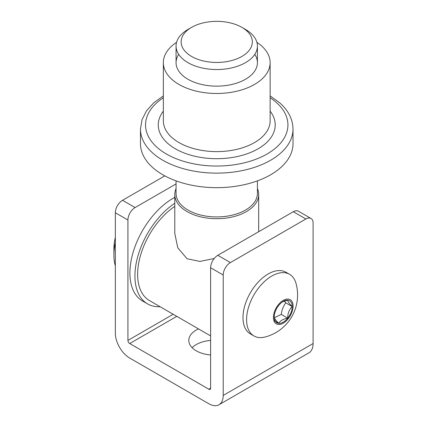 <?xml version="1.0" encoding="UTF-8"?>
<svg xmlns="http://www.w3.org/2000/svg" width="427" height="427" viewBox="0 0 427 427"><rect width="100%" height="100%" fill="white"/><g stroke="black" fill="none" stroke-linecap="round" stroke-linejoin="round"><path stroke-width="0.64" d="M210.623 354.954A25.423 14.678 180 0 1 196.239 350.802A25.423 14.678 180 0 1 188.793 340.42A25.423 14.678 180 0 1 198.491 328.886M223.209 275.025L210.623 267.761A10.168 5.871 -60 0 1 217.813 255.309L230.399 262.573A10.168 5.871 120 0 0 223.209 275.025L223.209 395.434A20.341 11.742 -120 0 1 218.998 404.743A20.341 11.742 -120 0 1 208.824 403.739L129.723 358.066A20.341 11.742 -120 0 1 115.338 333.156L115.338 212.753A10.168 5.871 -60 0 1 122.533 200.295L164.817 175.881M192.129 347.685A25.423 14.678 180 0 1 210.623 340.42M217.813 255.309L293.322 211.712A10.168 5.871 -60 0 1 298.409 211.21L310.995 218.475A10.168 5.871 120 0 1 313.098 223.129L313.098 343.532A20.341 11.742 60 0 1 308.886 352.846L218.998 404.743M310.995 218.475A10.168 5.871 120 0 0 305.908 218.976L293.322 211.712M230.399 262.573L305.908 218.976M210.623 267.761L210.623 388.164A2.541 1.468 60 0 1 210.095 389.333A2.541 1.468 60 0 1 208.824 389.205L129.723 343.538A2.541 1.468 60 0 1 127.924 340.42L127.924 220.017L115.338 212.753M122.533 200.295L135.113 207.559L176.057 183.925M135.113 207.559A10.168 5.871 120 0 0 127.924 220.017M254.791 54.357A40.682 23.485 180 0 1 245.504 79.267A40.682 23.485 180 0 1 187.971 79.267A40.682 23.485 180 0 1 182.745 75.563A40.682 23.485 180 0 1 178.683 54.357M256.91 42.353A53.391 30.824 180 0 1 261.351 45.726A53.391 30.824 180 0 1 270.131 62.662A53.391 30.824 180 0 1 232.042 92.189A53.391 30.824 180 0 1 172.124 79.593A53.391 30.824 180 0 1 163.344 62.662A53.391 30.824 180 0 1 176.564 42.353M293.013 129.087L293.013 143.621A76.273 44.034 180 0 1 238.602 185.809A76.273 44.034 180 0 1 152.999 167.811A76.273 44.034 180 0 1 140.462 143.621L140.462 129.087A76.273 44.034 180 0 0 152.999 153.282A76.273 44.034 180 0 0 238.602 171.28A76.273 44.034 180 0 0 293.013 129.087C292.794 119.17 288.316 110.369 279.578 102.693L270.131 95.92M191.568 56.433A35.596 20.549 0 0 0 241.906 56.433A35.596 20.549 0 0 0 241.906 27.371L245.504 29.447A40.682 23.485 180 0 1 257.417 46.052A40.682 23.485 180 0 1 232.304 67.749A40.682 23.485 180 0 1 187.971 62.662A40.682 23.485 180 0 1 176.057 46.052A40.682 23.485 180 0 1 187.971 29.447L191.568 27.371A35.596 20.549 0 0 0 191.568 56.433M176.057 180.872L176.057 193.442A40.682 23.485 0 0 0 187.971 210.052A40.682 23.485 0 0 0 232.304 215.144A40.682 23.485 0 0 0 257.417 193.442L257.417 180.872M257.417 188.563A41.953 24.222 180 0 1 258.687 194.482A41.953 24.222 180 0 1 232.79 216.857A41.953 24.222 180 0 1 187.074 211.611A41.953 24.222 180 0 1 174.787 194.482A41.953 24.222 180 0 1 176.057 188.563M174.787 194.482L174.787 233.43L177.797 247.89L187.074 258.741L199.932 261.436L214.215 258.495M174.787 206.401A57.207 33.028 120 0 0 140.109 256.878A57.207 33.028 120 0 0 149.482 300.592L210.623 335.894M245.504 29.447L241.906 27.371A35.596 20.549 0 0 0 191.568 27.371M174.787 203.279A61.018 35.227 120 0 0 137.617 257.123A61.018 35.227 120 0 0 147.571 303.896A61.018 35.227 120 0 0 160.098 306.725M174.787 197.359A61.018 35.227 120 0 0 173.047 198.325A61.018 35.227 120 0 0 133.187 252.095A61.018 35.227 120 0 0 142.538 300.992L147.571 303.896M287.75 318.168A12.714 7.339 120 0 0 292.244 306.581C289.191 309.506 287.691 313.365 287.75 318.168C283.208 318.974 280.213 320.704 278.762 323.356A12.714 7.339 120 0 0 287.75 318.168L281.254 314.416L274.38 317.688M289.549 274.305L285.951 272.229A35.596 20.549 120 0 0 255.57 285.151A35.596 20.549 120 0 0 250.355 333.882L253.953 335.953A35.596 20.549 120 0 0 265.05 337.01A43.405 43.405 0 0 0 296.012 283.389A35.596 20.549 120 0 0 289.549 274.305A35.596 20.549 120 0 0 259.162 287.227A35.596 20.549 120 0 0 253.953 335.953M288.177 318.777A13.926 8.038 120 0 0 291.785 301.163A13.926 8.038 120 0 0 278.329 304.766A13.926 8.038 120 0 0 274.726 322.38A13.926 8.038 120 0 0 288.177 318.777M282.642 301.772L287.75 300.186C287.675 301.414 289.175 303.544 292.244 306.581A12.714 7.339 120 0 0 287.75 300.186A12.714 7.339 120 0 0 283.256 301.393A12.714 7.339 120 0 0 278.762 305.38A12.714 7.339 120 0 0 274.267 316.962A12.714 7.339 120 0 0 278.762 323.356C275.693 320.319 274.193 318.184 274.267 316.962M278.762 323.356L273.83 320.512M292.244 306.581L285.748 302.834C283.304 306.132 281.804 309.991 281.254 314.416M284.238 301.104L285.748 302.834M115.338 242.701A50.343 29.063 120 0 0 113.902 255.1L113.902 248.872A42.716 24.659 -60 0 1 115.338 237.407M113.902 255.1A50.343 29.063 120 0 0 115.338 265.834M223.209 395.434L313.098 343.532M176.789 316.359L129.723 343.538M208.824 389.205L210.623 388.164M127.924 340.42L173.191 314.283M163.344 97.751A71.192 41.099 0 0 0 157.248 147.518A71.192 41.099 0 0 0 255.842 159.282A71.192 41.099 0 0 0 276.221 102.357A71.192 41.099 0 0 0 270.131 97.751M270.131 111.169A58.478 33.76 180 0 1 244.815 154.553A58.478 33.76 180 0 1 167.875 143.483A58.478 33.76 180 0 1 163.344 111.169M163.344 62.662L163.344 120.788A53.391 30.824 0 0 0 172.124 137.718A53.391 30.824 0 0 0 232.042 150.32A53.391 30.824 0 0 0 270.131 120.788L270.131 62.662M163.344 95.92L153.811 102.763L146.594 110.737L142.031 119.629L140.462 129.087M257.417 62.662L257.417 46.052M258.687 231.712L258.687 194.482M176.057 62.662L176.057 46.052"/></g></svg>
